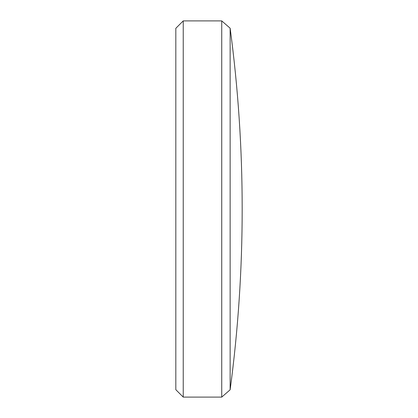 <?xml version="1.0" encoding="UTF-8"?>
<svg xmlns="http://www.w3.org/2000/svg" width="418" height="418" viewBox="0 0 418 418"><rect width="100%" height="100%" fill="white"/><g stroke="black" fill="none" stroke-linecap="round" stroke-linejoin="round"><path stroke-width="0.63" d="M230.14 389.785C238.166 329.792 242.174 269.526 242.179 209C242.174 148.474 238.166 88.208 230.14 28.215L230.14 389.785L221.739 397.1L221.739 20.9L183.23 20.9L183.23 397.1L175.821 389.696L175.821 28.304L183.23 20.9M221.739 397.1L183.23 397.1M230.14 28.215L221.739 20.9"/></g></svg>
